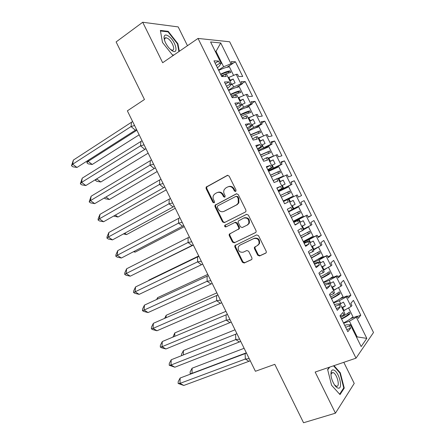 <?xml version="1.0" encoding="UTF-8"?>
<svg xmlns="http://www.w3.org/2000/svg" width="445" height="445" viewBox="0 0 445 445"><rect width="100%" height="100%" fill="white"/><g stroke="black" fill="none" stroke-linecap="round" stroke-linejoin="round"><path stroke-width="0.67" d="M235.672 191.478L236.045 190.115L229.119 176.075L227.295 175.397L206.135 187.111L206.096 188.585L212.866 202.336L214.112 202.825L214.451 202.492L214.457 201.502L213.583 199.716C212.849 198.108 212.877 196.573 213.656 195.116L215.18 193.625L216.899 192.707C219.246 191.767 221.159 192.507 222.639 194.921L223.523 196.718L224.786 197.207L225.148 195.861L224.258 194.065C223.535 192.474 223.551 190.95 224.308 189.481L225.91 187.89L227.662 186.956C230.054 185.999 232.001 186.739 233.497 189.175L234.387 190.988L235.672 191.478M187.473 45.696L178.195 26.911L142.706 22.25L116.117 41.93L144.458 99.508L127.359 110.844L255.413 371.28L274.799 364.333L303.551 422.75L335.435 413.177L354.226 383.429L343.801 362.319M257.705 255.213L259.552 255.981L265.659 253.183L266.294 252.487L266.221 251.297L258.512 235.661L256.648 234.916L234.804 245.673L234.843 246.947L242.386 262.261L244.194 263.023L251.375 259.73L251.981 259.085L251.92 257.877L248.66 251.264L246.836 250.513L243.276 252.176C239.46 252.599 237.802 250.802 238.314 246.786L239.838 245.206L253.867 238.531C257.677 238.025 259.391 239.788 258.996 243.821L257.344 245.584L254.368 247.342L254.429 248.571L257.705 255.213L258.261 254.868L260.108 255.63L266.027 252.921M142.706 22.25L162.67 62.734L198.042 38.431L356.017 358.169L315.16 372.053L335.435 413.177M245.367 212.042L245.94 211.447L245.907 210.118L238.214 194.51L236.378 193.809L215.002 205.234L214.991 206.641L222.517 221.927L224.302 222.645L245.367 212.042M248.355 215.08L256.059 230.699L256.114 231.956L255.508 232.602L234.242 242.825L232.446 242.086L229.22 235.533L229.192 234.226L238.787 228.925L238.754 227.618L236.595 223.234L234.776 222.511L225.971 226.906C224.953 227.017 224.536 226.538 224.708 225.459L246.508 214.351L248.355 215.08M334.512 304.73L336.231 304.057L340.008 303.768L344.925 313.719L343.996 314.804L342.861 312.507L339.986 315.817L347.845 331.709L350.61 328.182L349.475 325.885L350.376 324.75L346.471 324.778L344.736 325.423M340.063 303.891L340.725 303.635L339.301 300.753L333.639 302.973M324.294 284.06L326.001 283.359L329.645 282.809L334.557 292.749L333.583 293.739L332.448 291.442L329.434 294.457L337.282 310.337L340.191 307.106L339.057 304.808L340.008 303.768M329.984 283.498L330.641 283.231L329.222 280.356L323.61 282.67M314.092 263.407L319.293 261.866L324.199 271.795L323.181 272.69L322.047 270.399L318.887 273.113L326.725 288.983L329.778 286.046L328.649 283.749L329.645 282.809M319.916 263.129L320.567 262.85L319.143 259.975L313.58 262.383M303.896 242.775L308.952 240.945L313.853 250.869L312.785 251.664L311.656 249.372L308.352 251.798L316.184 267.645L319.382 265.003L318.247 262.711L319.293 261.866M309.853 242.775L310.499 242.486L309.08 239.616L303.568 242.113M293.706 222.161L298.617 220.041L303.518 229.954L302.405 230.655L301.271 228.368L297.827 230.499L305.654 246.335L308.991 243.988L307.862 241.696L308.952 240.945M299.802 222.439L300.442 222.138L299.023 219.268L293.561 221.86M293.105 208.894L293.739 208.583L292.326 205.718L295.135 204.327L293.205 200.428L289.762 202.125L290.39 201.813L288.977 198.943L288.343 199.26M279.727 181.821L280.356 181.504L278.937 178.64L278.314 178.962M269.703 161.546L270.321 161.212L268.908 158.353L268.291 158.687M259.685 141.282L260.303 140.937L258.89 138.084L258.278 138.428M249.678 121.04L250.29 120.684L248.877 117.83L248.271 118.186M239.683 100.815L240.289 100.453L238.876 97.6L238.275 97.967M229.698 80.612L230.293 80.234L228.886 77.386L228.291 77.764M198.042 38.431L229.67 41.78L373.505 332.51L356.017 358.169M238.876 97.6L246.18 94.457L250.908 104.019L243.621 107.195L242.208 104.341L241.607 104.703M251.881 103.223L254.996 101.365L251.125 101.705L252.209 103.891L250.908 104.019M254.996 101.365L262.283 116.101L258.512 116.635L257.427 114.443L256.153 114.615L260.887 124.188L253.628 127.437L252.215 124.578L251.603 124.934M261.654 122.987L264.797 121.185L261.059 121.785L262.138 123.971L260.887 124.188M264.797 121.185L272.095 135.931L268.446 136.726L267.362 134.535L266.132 134.796L270.866 144.375L263.64 147.696L262.227 144.836L261.61 145.176M271.439 142.773L274.61 141.02L270.999 141.883L272.079 144.074L270.866 144.375M274.61 141.02L281.913 155.778L278.392 156.84L277.307 154.649L276.123 154.994L280.862 164.578L273.664 167.971L272.251 165.112L271.628 165.445M281.229 162.57L284.433 160.873L280.945 161.997L282.03 164.194L280.862 164.578M284.433 160.873L291.736 175.647L288.349 176.965L287.264 174.774L286.118 175.208L290.863 184.803L283.699 188.268L282.28 185.404L281.657 185.726M291.03 182.389L294.262 180.742L290.902 182.133L291.987 184.33L290.863 184.803M294.262 180.742L301.577 195.533L298.311 197.118L297.227 194.921L296.125 195.444L300.876 205.05L293.739 208.583M299.023 219.268L307.2 215.085L308.285 217.282L311.422 215.436L304.096 200.634L300.87 202.286L301.955 204.483L300.876 205.05M306.138 215.697L310.894 225.309L303.79 228.919L302.372 226.049L301.738 226.349M309.08 239.616L317.179 235.266L318.27 237.469L321.273 235.355L313.947 220.542L310.844 222.456L311.934 224.653L310.894 225.309M316.161 235.967L320.923 245.59L313.853 249.272L312.434 246.397L311.789 246.686M319.143 259.975L327.17 255.469L328.26 257.666L331.136 255.291L323.799 240.467L320.828 242.647L321.919 244.845L320.923 245.59M326.196 256.259L330.963 265.887L323.921 269.642L322.503 266.766L321.852 267.045M329.222 280.356L336.242 276.567L337.171 275.683L338.261 277.891L341.009 275.249L333.667 260.408L330.824 262.85L331.914 265.053L330.963 265.887M336.242 276.567L341.009 286.207L334 290.029L332.582 287.153L331.926 287.42M339.301 300.753L346.293 296.893L347.178 295.925L348.268 298.128L350.888 295.224L343.54 280.367L340.826 283.076L341.916 285.284L341.009 286.207M346.293 296.893L351.066 306.538L344.091 310.438L342.667 307.562L342.005 307.812M356.695 337.532L357.168 336.893L349.397 321.173L356.356 317.235L357.196 316.178L358.286 318.386L360.778 315.216L353.425 300.347L350.838 303.323L351.928 305.531L351.066 306.538M356.356 317.235L366.814 338.384L361.156 346.56L350.376 324.75M278.186 190.749L282.875 188.191L281.668 188.702L280.539 186.416L276.807 187.962L284.616 203.766L288.243 202.008L287.114 199.722L288.293 199.16L293.194 209.061L292.031 209.667L290.902 207.381L287.309 209.222L295.13 225.042L298.612 222.984L297.482 220.698L298.617 220.041M282.875 188.191L277.98 178.295L276.751 178.762L277.88 181.048L274.114 182.517L266.31 166.725L270.182 165.473L271.311 167.754L272.568 167.337L267.679 157.452L266.405 157.825L267.534 160.105L263.624 161.279L255.825 145.504L259.841 144.547L260.97 146.828L262.266 146.505L257.388 136.626L256.064 136.904L257.193 139.185L253.138 140.069L245.351 124.311L249.506 123.643L250.635 125.918L251.981 125.69L247.103 115.822L245.735 116.006L246.858 118.281L242.664 118.876L234.882 103.134L239.182 102.756L240.311 105.031L241.702 104.898L236.829 95.041L235.416 95.13L236.54 97.399L232.201 97.705L224.43 81.975L228.869 81.886L229.993 84.161L231.433 84.122L226.566 74.276L225.103 74.271L226.227 76.54L221.749 76.551L213.984 60.837L218.567 61.037L219.685 63.312L221.171 63.368L210.591 41.964L220.72 42.97L230.988 63.73L223.635 66.767L216.025 51.37L215.213 51.309M232.357 63.746L235.416 61.783L231.294 61.599L232.373 63.785L230.988 63.73M235.416 61.783L242.692 76.49L238.665 76.501L237.58 74.315L236.223 74.309L240.945 83.866L233.625 86.97L232.212 84.122L230.655 85.095M242.113 83.476L245.201 81.563L241.207 81.641L242.286 83.827L240.945 83.866M245.201 81.563L252.482 96.287L248.583 96.559L247.503 94.373L246.18 94.457M343.429 310.693L344.091 310.438M342.667 307.562L345.415 306.026L343.479 302.111L340.725 303.635M333.344 290.296L334 290.029M332.582 287.153L335.341 285.651L333.405 281.735L330.641 283.231M323.27 269.915L323.921 269.642M322.503 266.766L325.273 265.292L323.343 261.382L320.567 262.85M313.208 249.556L313.853 249.272M312.434 246.397L315.216 244.956L313.286 241.045L310.499 242.486M303.151 229.214L303.79 228.919M302.372 226.049L305.17 224.63L303.24 220.726L300.442 222.138M292.326 205.718L291.692 206.029M293.205 200.428L290.39 201.813M288.977 198.943L296.125 195.444M278.309 191.005L283.699 188.268M282.28 185.404L285.106 184.046L283.176 180.147L280.356 181.504M278.937 178.64L286.118 175.208M272.568 167.337L268.018 170.185M268.324 170.802L273.664 167.971M272.251 165.112L275.088 163.782L273.158 159.883L270.321 161.212M268.908 158.353L276.123 154.994M262.266 146.505L257.866 149.637M258.35 150.616L263.64 147.696M262.227 144.836L265.075 143.535L263.151 139.641L260.303 140.937M258.89 138.084L266.132 134.796M251.981 125.69L249.311 128.193L247.72 129.111M248.382 130.446L253.628 127.437M252.215 124.578L255.074 123.304L253.149 119.416L250.29 120.684M248.877 117.83L256.153 114.615M241.702 104.898L239.165 107.657L237.586 108.602M238.425 110.299L243.621 107.195M242.208 104.341L245.084 103.095L243.159 99.207L240.289 100.453M231.433 84.122L229.025 87.137L227.462 88.11M228.48 90.168L233.625 86.97M232.212 84.122L235.099 82.903L233.18 79.021L230.293 80.234M228.886 77.386L236.223 74.309M221.171 63.368L218.89 66.639L217.344 67.64M218.54 70.054L223.635 66.767M215.436 51.759L216.025 51.37L220.72 42.97M356.495 337.132L357.168 336.893L366.814 338.384M349.397 321.173L343.685 323.298M221.693 76.44L225.103 74.271M215.18 63.251L218.567 61.037M216.298 65.515L219.685 63.312M226.922 67.29L232.373 63.785M308.14 216.988L311.422 215.436M317.964 236.851L321.273 235.355M327.798 256.737L331.136 255.291M337.638 276.634L341.009 275.249M347.489 296.554L350.888 295.224M357.352 316.49L360.778 315.216M231.973 97.238L235.416 95.13M225.448 84.038L228.869 81.886M226.566 86.302L229.993 84.161M236.484 87.42L242.286 83.827M350.816 318.559L357.196 316.178M345.659 327.286L349.475 325.885M346.789 329.578L350.61 328.182M340.197 316.239L343.996 314.804M340.375 298.601L347.178 295.925M335.274 306.277L339.057 304.808M336.403 308.563L340.191 307.106M329.817 295.241L333.583 293.739M329.606 278.809L337.171 275.683M324.9 285.284L328.649 283.749M326.029 287.57L329.778 286.046M319.449 274.259L323.181 272.69M318.008 259.435L327.17 255.469M314.537 264.313L318.247 262.711M315.666 266.594L319.382 265.003M309.091 253.294L312.785 251.664M303.295 241.568L317.179 235.266M304.18 243.359L307.862 241.696M305.309 245.64L308.991 243.988M298.745 232.351L302.405 230.655M293.439 221.616L307.2 215.085M293.839 222.428L297.482 220.698M294.963 224.708L298.612 222.984M288.405 211.431L292.031 209.667M283.504 201.513L287.114 199.722M276.946 188.252L280.539 186.416M278.075 190.527L281.668 188.702M278.414 191.211L291.987 184.33M273.174 180.62L276.751 178.762M266.627 167.37L270.182 165.473M267.751 169.645L271.311 167.754M268.574 171.308L282.03 164.194M262.862 159.744L266.405 157.825M256.32 146.505L259.841 144.547M257.444 148.78L260.97 146.828M263.028 149.058L272.079 144.074M252.554 138.89L256.064 136.904M246.018 125.662L249.506 123.643M247.142 127.932L250.635 125.918M254.935 128.104L262.138 123.971M242.258 118.053L245.735 116.006M235.728 104.842L239.182 102.756M236.851 107.112L240.311 105.031M245.885 107.662L252.209 103.891M229.92 81.068L233.18 79.021M239.872 101.199L243.159 99.207M249.834 121.346L253.149 119.416M259.802 141.516L263.151 139.641M269.781 161.702L273.158 159.883M279.766 181.905L283.176 180.147M291.686 206.013L295.135 204.327M301.693 226.26L305.17 224.63M311.706 246.519L315.216 244.956M321.729 266.8L325.273 265.292M331.764 287.103L335.341 285.651M341.81 307.417L345.415 306.026M179.335 51.286L177.911 43.755L168.199 31.339L160.367 30.427L162.481 42.436L172.554 55.13L173.656 55.186M329.356 367.225L327.637 369.511L331.57 385.259L340.008 394.587L344.252 388.101L340.308 372.793L333.995 365.651M235.856 191.35L234.999 190.766L234.103 188.953C232.707 186.627 230.844 185.849 228.519 186.622M217.733 192.385C220.025 191.6 221.866 192.374 223.262 194.693L224.147 196.49L224.975 197.068M227.829 175.252L206.786 186.9L206.741 188.374L213.505 202.097L214.312 202.675M236.79 193.681L215.63 204.989L215.619 206.397L223.134 221.649L224.686 222.456M237.268 196.829L235.989 196.34L217.638 205.913L217.288 207.237L218.211 209.117C219.669 211.52 221.577 212.271 223.93 211.381L236.512 204.911L238.259 203.126L238.214 198.743L237.268 196.829L237.869 196.595L236.162 196.267M237.869 196.595L238.815 198.509L238.859 202.881L237.113 204.667L224.547 211.119M255.73 232.462L234.242 242.825M230.271 233.408L229.798 233.925L229.826 235.233L233.047 241.768L234.838 242.508M238.225 229.503L239.382 228.63L239.349 227.328L237.191 222.951L235.377 222.227L234.776 222.511M246.719 214.273L225.32 225.176C225.12 226.143 225.493 226.644 226.433 226.672M247.175 225.109L248.738 223.473C249.267 219.335 247.587 217.533 243.699 218.061L238.209 221.093L238.236 222.417L240.4 226.811L242.225 227.54L247.754 224.82L249.317 223.19C249.845 219.057 248.165 217.26 244.288 217.789L243.849 217.989M255.235 246.575L254.996 248.238L258.261 254.868M257.905 245.256L259.557 243.493C259.947 239.471 258.245 237.708 254.434 238.214L253.867 238.531M240.116 245.056L254.434 238.214M235.722 244.922L235.438 246.625L242.964 261.905L244.772 262.667L251.737 259.474M177.499 44.044L177.911 43.755M167.559 31.795L168.199 31.339M339.835 372.955L340.308 372.793M343.451 388.357L344.252 388.101M88.282 160.233L88.11 161.351L136.893 130.235M86.886 162.842L88.255 163.882L92.226 164.478L88.11 161.351L86.886 162.842L87.365 160.823M92.226 164.478L139.151 134.824M228.19 77.564L229.781 77.013M218.712 70.399C223.045 68.296 226.327 67.189 228.558 67.078L228.246 66.439M229.192 72.847L228.307 71.979C226.461 72.224 223.957 73.102 220.798 74.627M220.592 74.209C224.586 72.268 227.718 71.156 229.993 70.877L230.816 72.546C228.546 72.83 225.415 73.942 221.421 75.889M228.947 65.988L233.603 75.411M136.52 129.478L76.991 167.448L72.936 166.819L71.495 165.757L73.38 160.072L132.61 121.518M135.33 130.174L131.058 126.552L72.657 164.233L76.991 167.448M73.38 160.072L72.657 164.233L71.495 165.757M134.568 125.507L131.058 126.552L131.486 122.353M168.878 36.362C165.818 34.254 164.199 34.66 164.027 37.591C164.327 40.934 166.03 44.444 169.122 48.11L171.414 50.24C179.057 56.12 176.32 41.719 168.878 36.362M170.446 49.445L172.143 50.163C175.725 50.836 172.61 41.824 168.216 38.715L166.113 37.719C165.067 37.641 164.544 38.292 164.544 39.672L164.661 40.673M173.939 54.991L172.376 54.907M162.486 42.436L160.467 30.983L168.054 31.851L177.466 43.883L178.923 51.57M333.5 369.984C332.437 369.728 331.686 370.223 331.23 371.469C330.418 375.452 331.542 379.98 334.584 385.047C335.814 386.8 336.982 387.818 338.089 388.09C343.623 389.636 338.806 370.941 333.5 369.984M334.495 384.914L336.381 386.238C340.592 387.439 336.96 373.255 332.921 372.537L331.202 373.678L330.963 375.074M333.522 365.812L339.93 373.06L343.751 387.895L339.635 394.17M327.715 369.806L329.751 367.092M332.921 372.537L331.553 372.993M96.749 178.84L145.971 148.697M95.453 180.325L96.81 181.332L100.804 181.983L96.732 178.94L95.453 180.325L95.558 179.569M100.804 181.983L148.168 153.158M238.142 97.694L240.879 96.737M228.669 90.558C233.002 88.449 236.262 87.281 238.437 87.048L238.119 86.408M239.099 92.91L238.175 91.943C236.373 92.271 233.892 93.2 230.733 94.724M230.555 94.373C234.548 92.421 237.658 91.258 239.883 90.88L240.706 92.549C238.487 92.933 235.377 94.106 231.389 96.053M238.826 85.968L243.576 95.575M105.977 196.996L109.392 199.494L157.191 171.509M109.392 199.494L105.37 198.793L104.275 197.997M248.099 117.842L251.903 116.495M238.642 110.733C242.976 108.625 246.202 107.39 248.321 107.039L248.004 106.4M249.011 113.002L248.054 111.929L240.673 114.843M240.528 114.549C244.522 112.602 247.604 111.384 249.779 110.894L250.602 112.563C248.432 113.058 245.351 114.282 241.357 116.234M248.716 105.971L253.555 115.761M115.322 215.113L117.986 217.021L166.219 189.876M117.986 217.021L113.647 216.059M258.067 138.011L262.55 136.42M259.947 137.6L258.195 138.262M248.621 130.93C252.955 128.811 256.153 127.52 258.211 127.048L257.894 126.408M258.923 133.111L257.944 131.931L250.618 134.974M250.507 134.752L259.774 130.925L260.509 132.604L251.342 136.431M258.617 125.996L263.546 135.97M124.706 233.241L126.586 234.565L175.258 208.26M123.421 233.937L126.586 234.565M268.046 158.197L272.685 156.323L268.135 158.37M258.612 151.139L268.113 147.078L267.795 146.433M268.83 153.247L267.84 151.951L260.581 155.127M266.049 147.395L266.21 147.729M260.497 154.966L269.703 150.977L270.427 152.657L261.332 156.651M268.524 146.032L273.547 156.189M134.134 251.392L135.197 252.12L184.302 226.655M133.433 251.753L135.197 252.12M278.036 178.401L282.603 176.376L278.081 178.495M268.608 171.369L278.025 167.12L277.708 166.474M278.731 173.411L277.747 171.987L270.549 175.297M280.834 177.299L281.006 177.65M275.945 167.409L276.161 167.86M282.603 176.376L282.809 176.793M270.499 175.202L279.638 171.047L280.35 172.727L271.333 176.888M278.442 166.091L283.554 176.431M145.954 148.663L85.852 185.532L81.769 184.853L80.345 183.818L82.236 178.156L142.05 140.726M144.758 149.348L140.537 145.832L81.563 182.411L85.852 185.532M82.236 178.156L81.563 182.411L80.345 183.818M144.08 144.842L140.537 145.832L140.915 141.527M155.4 167.871L94.718 203.632L90.608 202.898L89.195 201.891L91.103 196.251L151.506 159.95M154.198 168.544L150.021 165.128L90.474 200.606L94.718 203.632M91.103 196.251L90.474 200.606L89.195 201.891M153.592 164.194L150.021 165.128L150.343 160.712M164.85 187.089L103.596 221.749L99.458 220.959L98.056 219.986L98.25 218.501L99.975 214.357L160.962 179.185M163.638 187.751L159.516 184.447L99.396 218.818L103.596 221.749M99.975 214.357L99.396 218.818L98.056 219.986M163.115 183.562L159.516 184.447L159.783 179.913M174.307 206.324L112.479 239.883L108.307 239.032L106.928 238.092L107.106 236.573L108.853 232.485L170.429 198.442M173.094 206.975L169.022 203.777L108.324 237.04L112.479 239.883M108.853 232.485L108.324 237.04L106.928 238.092M172.649 202.953L169.022 203.777L169.234 199.132M183.774 225.576L121.368 258.028L117.168 257.121L115.8 256.209L115.961 254.662L117.741 250.624L179.908 217.716M182.55 226.216L178.534 223.123L117.258 255.28L121.368 258.028M117.741 250.624L117.258 255.28L115.8 256.209M182.189 222.355L178.534 223.123L178.69 218.367M143.602 269.553L193.353 245.067M143.474 269.614L143.807 269.692M283.237 200.973L292.526 196.451L283.243 200.984M278.615 191.623L287.943 187.184L287.626 186.538M288.594 193.614L287.665 192.045L280.522 195.483M290.741 197.335L291.036 197.936M285.846 187.44L286.124 188.007M292.526 196.451L292.827 197.057M280.506 195.45L289.584 191.128L290.285 192.819L281.34 197.141M288.366 186.166L293.572 196.69M193.247 244.845L130.263 276.184L126.035 275.227L124.683 274.343L124.828 272.763L126.636 268.774L189.392 237.001M192.018 245.479L188.051 242.492L126.202 273.536L130.263 276.184M126.636 268.774L126.202 273.536L124.683 274.343M191.734 241.774L188.051 242.492L188.157 237.619M198.715 255.975L148.914 280.1L148.886 280.478M148.914 280.1L148.686 280.578M293.255 221.248L302.461 216.537L302.778 217.182M288.633 211.887L297.872 207.264L288.621 211.864M291.341 217.377L298.417 213.795L297.772 212.109M300.703 217.488L300.97 218.039M295.797 207.565L296.075 208.132M290.524 215.725L299.535 211.23L300.225 212.927L291.358 217.416M298.328 206.308L303.529 216.826M297.583 206.68L297.872 207.264M202.725 264.13L139.168 294.362L134.913 293.344L133.572 292.493L133.706 290.88L135.536 286.942L198.882 256.309M201.496 264.753L197.58 261.871L135.152 291.803L139.168 294.362M135.536 286.942L135.152 291.803L133.572 292.493M201.29 261.209L197.58 261.871L197.63 256.887M207.782 274.409L157.536 297.688L157.458 299.112M157.536 297.688L156.668 299.479M303.284 241.546L312.401 236.645L312.718 237.291M303.429 229.77L307.812 227.362L303.373 229.665M301.337 237.602L308.352 233.886L307.834 232.251M310.682 237.68L310.899 238.114M305.837 227.879L305.999 228.202M300.553 236.011L309.498 231.356L310.176 233.058L301.387 237.702M308.363 226.594L313.48 236.946M307.617 226.972L307.812 227.362M212.22 283.437L148.079 312.551L143.796 311.478L142.472 310.66L142.584 309.008L144.441 305.125L208.382 275.633M210.98 284.043L207.114 281.268L144.108 310.087L148.079 312.551M144.441 305.125L144.108 310.087L142.472 310.66M210.858 280.661L207.114 281.268L207.109 276.173M216.854 292.86L166.169 315.294L166.063 317.73M166.169 315.294L164.644 318.353M313.325 261.855L322.352 256.771L322.67 257.416M313.447 250.04L317.758 247.481L313.358 249.856M311.339 257.844L318.292 254L317.875 252.432M320.678 257.894L320.834 258.211M310.588 256.32L319.466 251.492L320.139 253.199L311.422 258.017M318.403 246.903L323.437 257.082M221.716 302.756L156.996 330.752L152.685 329.623L151.378 328.838L151.472 327.158L153.358 323.326L217.889 294.974M220.475 303.351L216.659 300.686L153.069 328.388L156.996 330.752M153.358 323.326L153.069 328.388L151.378 328.838M220.431 300.136L216.659 300.686L216.598 295.474M225.932 311.328L174.807 332.916L174.69 336.337M174.807 332.916L172.905 337.088M323.37 282.191C327.704 280.038 330.685 278.281 332.309 276.912L332.632 277.558M323.476 270.326L327.698 267.629M324.689 269.231L323.343 270.065M321.351 278.108L328.243 274.131L327.909 272.64M320.634 276.645C324.633 274.671 327.514 273.013 329.278 271.684L330.107 273.363C328.349 274.704 325.467 276.367 321.468 278.342M328.449 267.228L333.4 277.241M231.222 322.091L165.924 348.975L161.58 347.79L160.289 347.033L160.372 345.314L162.28 341.538L227.406 314.326M229.976 322.681L226.21 320.116L162.041 346.7L165.924 348.975M162.28 341.538L162.041 346.7L160.289 347.033M230.009 319.621L226.21 320.116L226.099 314.793M235.016 329.806L183.451 350.549L183.346 354.932M183.451 350.549L181.543 354.181L181.504 355.666M333.427 302.539C337.761 300.386 340.714 298.562 342.283 297.076L342.6 297.722M333.511 290.635L336.787 288.51M331.375 298.389C334.534 296.815 336.809 295.447 338.206 294.279L337.939 292.871M330.685 296.993C334.684 295.013 337.544 293.305 339.251 291.864L340.086 293.55C338.378 294.996 335.524 296.709 331.525 298.69M338.511 287.57L343.379 297.416M240.739 341.443L174.857 367.208L169.206 365.239L169.272 363.493L171.214 359.766L236.935 333.7M239.482 342.021L235.772 339.568L171.019 365.028L174.857 367.208M171.214 359.766L171.019 365.028L169.206 365.239M239.599 339.123L235.772 339.568L235.605 334.128M244.11 348.301L192.107 368.199L192.029 373.333L246.335 352.824M192.229 373.45L190.143 373.489L190.171 371.781L192.107 368.199M190.933 373.939L190.143 373.489M343.495 322.909C347.829 320.75 350.749 318.865 352.256 317.257L352.579 317.902M343.557 310.955L345.871 309.442M341.41 318.687C344.564 317.107 346.822 315.694 348.179 314.448L347.973 313.124M340.748 317.357C344.747 315.372 347.578 313.608 349.242 312.062L350.07 313.747C348.418 315.299 345.587 317.068 341.588 319.054M348.574 307.929L353.363 317.608M250.262 360.812L183.796 385.453L178.134 383.468L178.184 381.682L180.147 378.011L246.469 353.091M249 361.379L245.34 359.037L180.008 383.373L183.796 385.453M180.147 378.011L180.008 383.373L178.134 383.468M249.2 358.648L245.34 359.037L245.117 353.48M234.103 188.953L233.497 189.175M224.147 196.49L223.523 196.718M223.262 194.693L222.639 194.921M213.505 202.097L212.866 202.336M206.741 188.374L206.096 188.585M207.237 186.466L206.586 186.678M227.745 175.258L227.295 175.397M234.999 190.766L234.387 190.988M223.134 221.649L222.517 221.927M215.619 206.397L214.991 206.641M216.12 204.505L215.491 204.75M237.113 204.667L236.512 204.911M238.815 198.509L238.214 198.743M233.047 241.768L232.446 242.086M229.826 235.233L229.22 235.533M239.349 227.328L238.754 227.618M237.191 222.951L236.595 223.234M225.687 224.803L225.075 225.087M254.996 248.238L254.429 248.571M240.428 244.884L239.838 245.206M244.772 262.667L244.194 263.023M242.964 261.905L242.386 262.261M235.438 246.625L234.843 246.947M260.108 255.63L259.552 255.981M229.993 70.877L228.307 71.979M239.883 90.88L238.175 91.943M249.779 110.894L248.054 111.929M259.685 130.93L257.944 131.931M269.598 150.983L267.84 151.951M279.521 171.058L277.747 171.987M289.456 191.144L287.665 192.045M298.417 213.795L300.225 212.927M308.352 233.886L310.176 233.058M318.292 254L320.139 253.199M328.243 274.131L330.107 273.363M338.206 294.279L340.086 293.55M348.179 314.448L350.07 313.747M206.786 186.9L206.135 187.111M215.63 204.989L215.002 205.234M238.859 202.881L238.259 203.126M229.798 233.925L229.192 234.226M239.382 228.63L238.787 228.925M225.32 225.176L224.708 225.459M249.317 223.19L248.738 223.473M254.935 247.014L254.368 247.342M259.557 243.493L258.996 243.821M235.399 245.351L234.804 245.673M230.037 70.877L228.352 71.973M164.544 39.672L164.027 37.591M164.633 38.765L166.113 37.719M331.202 373.678L331.23 371.469M239.944 90.88L238.236 91.943M249.856 110.894L248.132 111.923M259.774 130.925L258.039 131.926M269.703 150.977L267.951 151.94M279.638 171.047L277.869 171.976M289.584 191.128L287.798 192.029M299.535 211.23L298.284 211.837M309.498 231.356L309.036 231.567M319.466 251.492L319.148 251.631M248.877 358.681L249.233 358.726"/></g></svg>
